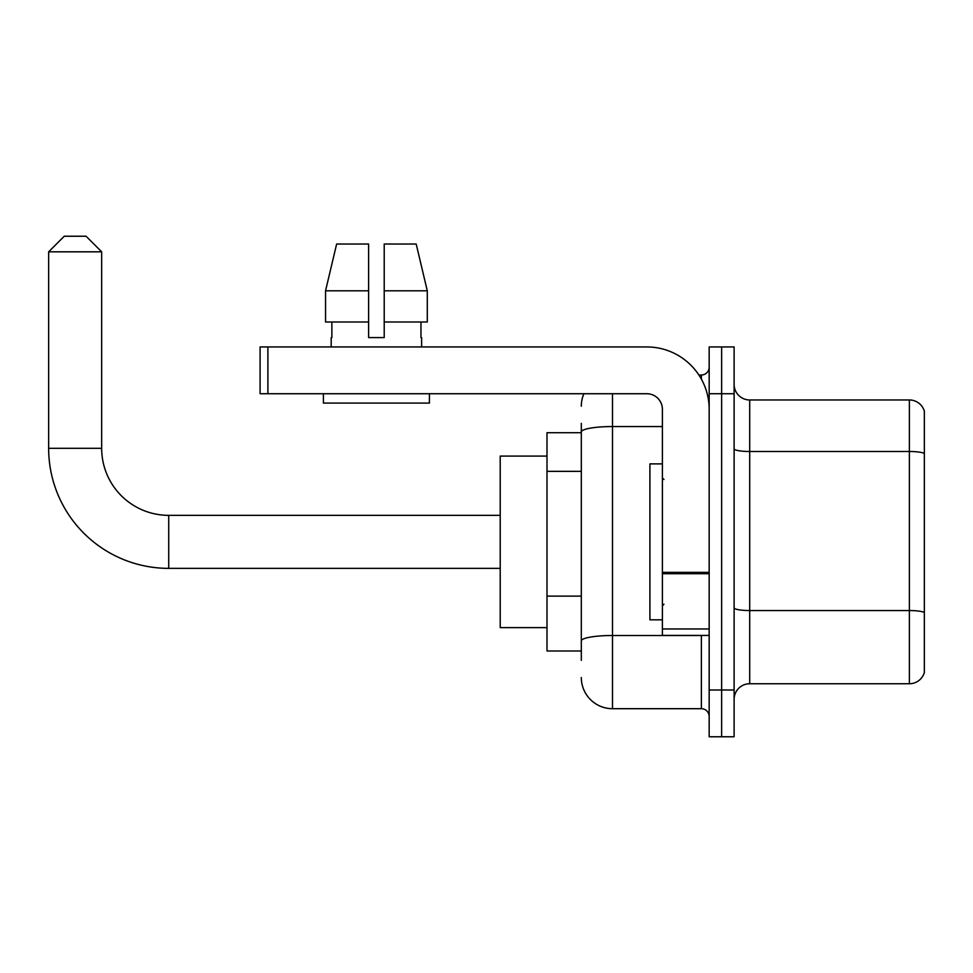 <?xml version="1.0" encoding="UTF-8"?>
<svg xmlns="http://www.w3.org/2000/svg" width="973" height="973" viewBox="0 0 973 973"><rect width="100%" height="100%" fill="white"/><g stroke="black" fill="none" stroke-linecap="round" stroke-linejoin="round"><path stroke-width="1.46" d="M581.307 462.005L581.307 423.352L581.307 432.705L546.996 432.705L546.996 651.01L581.307 651.01M581.307 660.363L581.307 423.352M709.171 689.991L709.171 736.768L721.638 736.768L721.638 689.991L721.638 736.768L734.116 736.768L734.116 689.991L721.638 689.991L721.638 393.724L721.638 689.991L709.171 689.991L709.171 393.724L721.638 393.724L721.638 346.947L721.638 393.724L734.116 393.724L734.116 689.991M734.116 393.724L734.116 346.947L709.171 346.947L709.171 393.724M612.491 393.724L612.491 708.697L701.375 708.697L701.375 635.418M698.882 375.006L701.375 375.006A7.796 7.796 0 0 0 709.171 367.21M581.307 646.327L581.307 605.461M709.171 716.493A7.796 7.796 0 0 0 701.375 708.697M581.307 406.191A31.185 31.185 0 0 1 583.909 393.724M612.491 708.697A31.185 31.185 0 0 1 581.307 677.512M734.116 699.344A15.592 15.592 0 0 1 749.709 683.751L909.378 683.751L909.378 399.964L749.709 399.964A15.592 15.592 0 0 1 734.116 384.371A15.592 15.592 0 0 0 749.709 399.964L749.709 683.751M924.35 411.19A15.592 15.592 0 0 0 909.378 399.964A15.592 15.592 0 0 1 924.35 411.19L924.35 672.525A15.592 15.592 0 0 1 909.378 683.751M734.116 448.796A15.592 2.712 0 0 0 749.709 451.496L909.378 451.496A15.592 2.712 180 0 1 924.35 453.454L924.35 612.504A15.592 2.712 180 0 0 909.378 610.545L749.709 610.545A15.592 2.712 0 0 1 734.116 607.845M384.213 337.582L368.621 337.582L384.213 337.582L368.621 337.582L384.213 337.582L384.213 244.028L416.201 244.028L427.281 290.805L427.281 321.99L384.213 321.99M368.621 290.805L368.621 321.99L368.621 290.805L325.554 290.805L336.634 244.028L325.554 290.805L336.634 244.028L368.621 244.028L368.621 337.582M500.219 568.366L168.718 568.366A120.068 120.068 0 0 1 48.65 448.298L48.65 251.825L64.242 236.232L86.074 236.232L101.666 251.825L48.65 251.825M168.718 568.366L168.718 515.349A67.052 67.052 0 0 1 101.666 448.298L101.666 251.825M546.996 456.094L500.219 456.094L500.219 627.621L546.996 627.621M709.171 635.418L662.394 635.418L662.394 572.355L709.171 572.355M709.171 409.317A62.369 62.369 0 0 0 646.79 346.947L267.891 346.947L267.891 393.724L646.79 393.724A15.592 15.592 0 0 1 662.394 409.317L662.394 572.355M267.891 393.724L260.095 393.724L260.095 346.947L267.891 346.947M331.197 337.582L331.866 337.582L331.197 337.582L331.197 346.947M421.637 337.582L420.956 337.582L421.637 337.582L421.637 346.947M420.956 321.99L420.956 337.582M331.866 337.582L331.866 321.99M323.401 393.724L323.401 403.077L429.434 403.077L429.434 393.724M368.621 321.99L325.554 321.99L325.554 290.805M427.281 321.99L427.281 290.805L384.213 290.805M427.281 290.805L416.201 244.028L427.281 290.805M662.394 463.89L649.915 463.89L649.915 619.825L662.394 619.825M581.307 471.358L546.996 471.358M581.307 596.108L546.996 596.108M704.075 635.418A7.796 1.35 0 0 1 701.375 635.503L612.491 635.503A31.185 5.412 180 0 0 581.307 640.915M581.307 431.963A31.185 5.412 180 0 1 612.491 426.551L662.394 426.551M701.375 379.117L701.375 375.006M48.65 448.298L101.666 448.298M709.171 573.717L662.394 573.717M662.394 628.972L709.171 628.972M500.219 515.349L168.718 515.349M663.951 479.482L662.394 477.925M663.951 604.221L662.394 605.79"/></g></svg>
